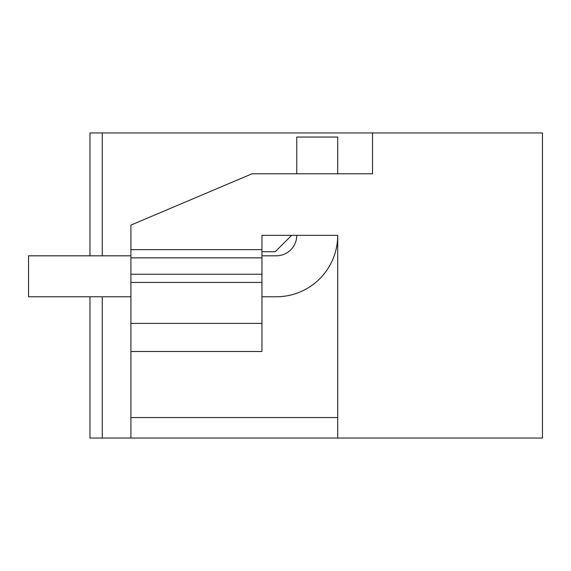 <?xml version="1.0" encoding="UTF-8"?>
<svg xmlns="http://www.w3.org/2000/svg" width="571" height="571" viewBox="0 0 571 571"><rect width="100%" height="100%" fill="white"/><g stroke="black" fill="none" stroke-linecap="round" stroke-linejoin="round"><path stroke-width="0.86" d="M130.923 438.036L130.923 225.102L252.039 173.784L372.513 173.784L372.513 132.964L542.45 132.964L542.45 438.036L89.975 438.036L89.975 296.763L28.55 296.763L130.923 296.763M337.711 438.036L337.711 235.338L261.953 235.338L261.953 249.67L130.923 249.67M261.953 296.763L276.285 296.763A61.425 61.425 0 0 0 337.711 235.338L337.711 417.558L130.923 417.558M252.039 173.784L296.763 173.784L296.763 137.061L337.711 137.061L337.711 173.784L372.513 173.784M372.513 132.964L102.259 132.964L102.259 255.815M102.259 296.763L102.259 438.036M102.259 132.964L89.975 132.964L89.975 255.815M130.923 257.856L261.953 257.856L261.953 249.67M261.953 257.856L261.953 351.5L130.923 351.5M261.953 255.815L276.285 255.815A20.477 20.477 0 0 0 296.763 235.338L291.645 235.338L275.265 251.718L261.953 251.718M130.923 323.379L261.953 323.379M130.923 282.431L261.953 282.431M130.923 255.815L28.55 255.815L28.55 296.763M130.923 274.237L261.953 274.237"/></g></svg>
